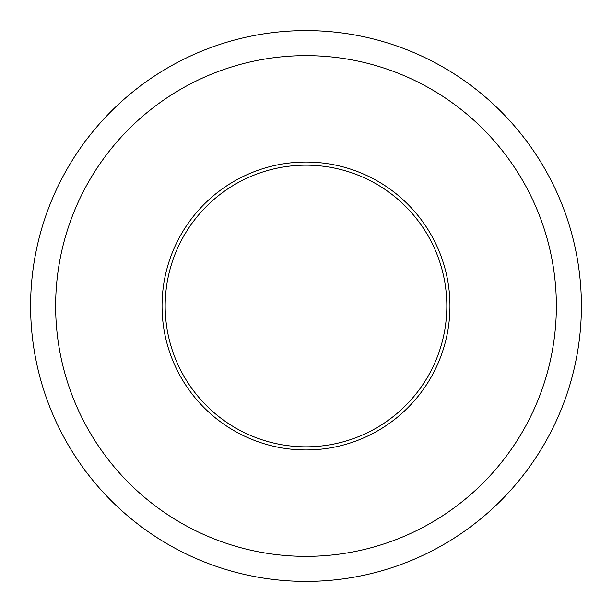 <?xml version="1.0" encoding="UTF-8"?>
<svg xmlns="http://www.w3.org/2000/svg" width="612" height="612" viewBox="0 0 612 612"><rect width="100%" height="100%" fill="white"/><g stroke="black" fill="none" stroke-linecap="round" stroke-linejoin="round"><path stroke-width="0.92" d="M306 30.6A275.4 275.4 0 0 0 30.6 306A275.4 275.4 0 0 0 306 581.4A275.4 275.4 0 0 0 581.4 306A275.4 275.4 0 0 0 306 30.6M306 55.638A250.362 250.362 0 0 0 55.638 306A250.362 250.362 0 0 0 306 556.362A250.362 250.362 0 0 0 556.362 306A250.362 250.362 0 0 0 306 55.638M306 162.042A143.958 143.958 0 0 0 162.042 306A143.958 143.958 0 0 0 306 449.958A143.958 143.958 0 0 0 449.958 306A143.958 143.958 0 0 0 306 162.042M306 165.171A140.829 140.829 0 0 0 165.171 306A140.829 140.829 0 0 0 306 446.829A140.829 140.829 0 0 0 446.829 306A140.829 140.829 0 0 0 306 165.171"/></g></svg>
